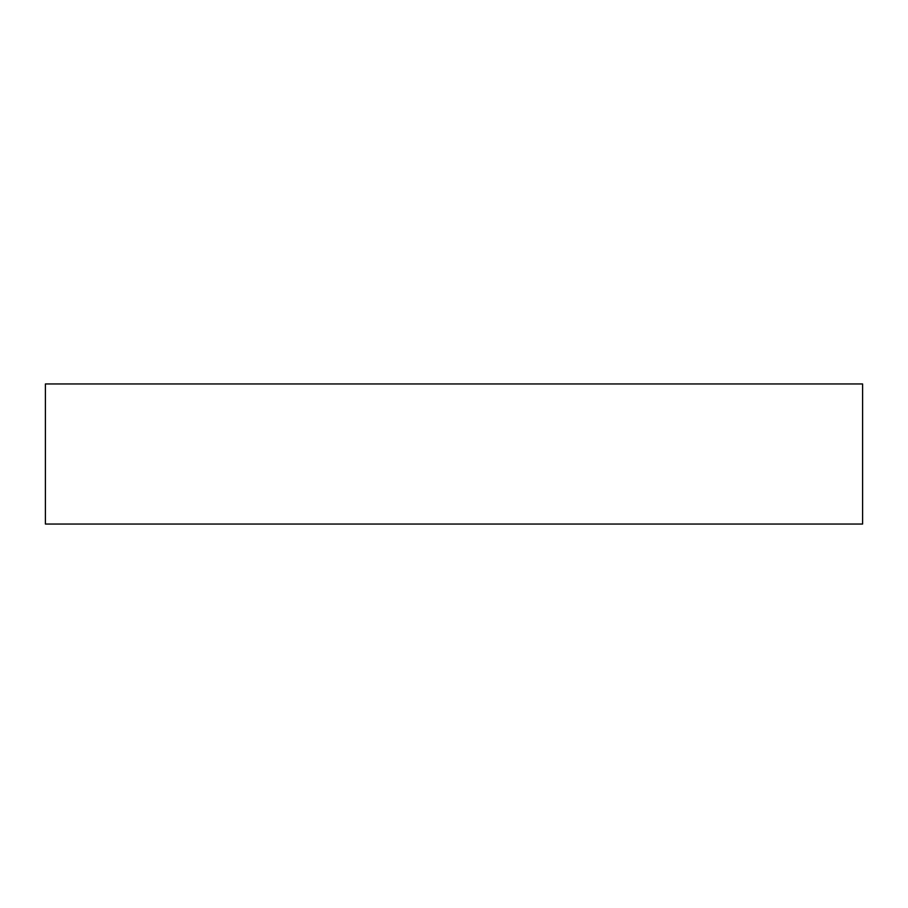 <?xml version="1.0" encoding="UTF-8"?>
<svg xmlns="http://www.w3.org/2000/svg" width="908" height="908" viewBox="0 0 908 908"><rect width="100%" height="100%" fill="white"/><g stroke="black" fill="none" stroke-linecap="round" stroke-linejoin="round"><path stroke-width="1.36" d="M45.4 383.959L45.4 524.041L45.4 383.959L862.6 383.959L862.6 524.041L862.6 383.959L45.4 383.959M862.6 524.041L45.4 524.041L862.6 524.041"/></g></svg>
